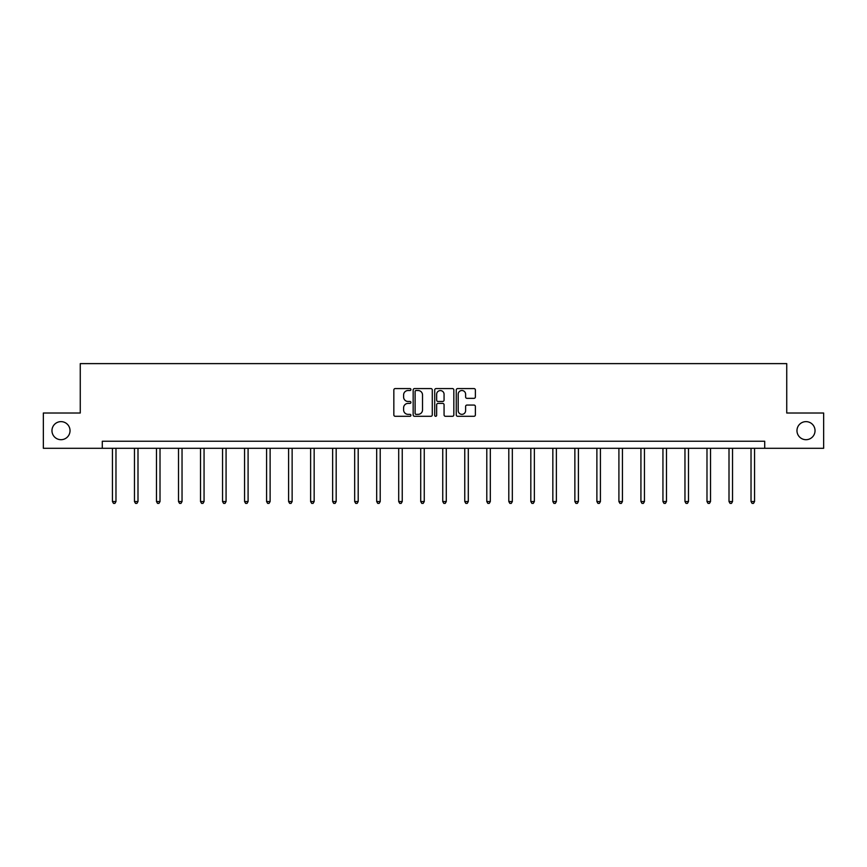 <?xml version="1.0" encoding="UTF-8"?>
<svg xmlns="http://www.w3.org/2000/svg" width="867" height="867" viewBox="0 0 867 867"><rect width="100%" height="100%" fill="white"/><g stroke="black" fill="none" stroke-linecap="round" stroke-linejoin="round"><path stroke-width="1.3" d="M796.968 430.661A9.038 9.038 0 0 0 806.007 439.699A9.038 9.038 0 0 0 815.034 430.661A9.038 9.038 0 0 0 806.007 421.633A9.038 9.038 0 0 0 796.968 430.661M51.966 430.661A9.038 9.038 0 0 0 60.993 439.699A9.038 9.038 0 0 0 70.032 430.661A9.038 9.038 0 0 0 60.993 421.633A9.038 9.038 0 0 0 51.966 430.661M410.915 389.543A0.965 0.965 0 0 0 409.95 388.579L395.222 388.579A1.387 1.387 0 0 0 393.835 389.966L393.835 414.903A1.387 1.387 0 0 0 395.222 416.29L409.95 416.29A0.965 0.965 0 0 0 410.915 415.315A0.965 0.965 0 0 0 409.95 414.35L408.043 414.35A4.433 4.433 0 0 1 403.61 409.918L403.61 407.837A4.433 4.433 0 0 1 408.043 403.404L409.95 403.404A0.965 0.965 0 0 0 410.915 402.429A0.965 0.965 0 0 0 409.95 401.464L408.043 401.464A4.433 4.433 0 0 1 403.61 397.032L403.61 394.951A4.433 4.433 0 0 1 408.043 390.518L409.95 390.518A0.965 0.965 0 0 0 410.915 389.543M473.989 398.343A1.387 1.387 0 0 0 475.376 396.956L475.376 389.966A1.387 1.387 0 0 0 473.989 388.579L457.646 388.579A1.387 1.387 0 0 0 456.259 389.966L456.259 414.903A1.387 1.387 0 0 0 457.646 416.29L473.989 416.29A1.387 1.387 0 0 0 475.376 414.903L475.376 406.45A1.387 1.387 0 0 0 473.989 405.062L466.999 405.062A1.387 1.387 0 0 0 465.612 406.45L465.612 410.644A3.706 3.706 0 0 1 461.905 414.35A3.706 3.706 0 0 1 458.199 410.644L458.199 394.225A3.706 3.706 0 0 1 461.905 390.518A3.706 3.706 0 0 1 465.612 394.225L465.612 396.956A1.387 1.387 0 0 0 466.999 398.343L473.989 398.343M102.284 448.304L43.35 448.304L43.35 413.017L80.263 413.017L80.263 363.62L786.737 363.62L786.737 413.017L823.65 413.017L823.65 448.304L764.716 448.304L764.716 441.249L102.284 441.249L102.284 448.304L764.716 448.304M432.286 389.966A1.387 1.387 0 0 0 430.899 388.579L414.556 388.579A1.387 1.387 0 0 0 413.169 389.966L413.169 414.903A1.387 1.387 0 0 0 414.556 416.29L430.899 416.29A1.387 1.387 0 0 0 432.286 414.903L432.286 389.966M436.101 388.579L452.444 388.579A1.387 1.387 0 0 1 453.831 389.966L453.831 414.903A1.387 1.387 0 0 1 452.444 416.29L445.454 416.29A1.387 1.387 0 0 1 444.067 414.903L444.067 404.791A1.387 1.387 0 0 0 442.679 403.404L438.041 403.404A1.387 1.387 0 0 0 436.654 404.791L436.654 415.315A0.965 0.965 0 0 1 435.678 416.29A0.965 0.965 0 0 1 434.714 415.315L434.714 389.966A1.387 1.387 0 0 1 436.101 388.579M416.073 390.518A0.965 0.965 0 0 0 415.109 391.483L415.109 413.375A0.965 0.965 0 0 0 416.073 414.35L418.089 414.35A4.433 4.433 0 0 0 422.522 409.918L422.522 394.951A4.433 4.433 0 0 0 418.089 390.518L416.073 390.518M444.067 394.29A3.706 3.706 0 0 0 440.36 390.583A3.706 3.706 0 0 0 436.654 394.29L436.654 400.077A1.387 1.387 0 0 0 438.041 401.464L442.679 401.464A1.387 1.387 0 0 0 444.067 400.077L444.067 394.29M112.45 448.304L112.45 501.549L115.972 501.549L115.972 448.304M115.972 501.549L114.91 503.38L113.501 503.38L112.45 501.549M134.461 448.304L134.461 501.549L137.994 501.549L137.994 448.304M137.994 501.549L136.932 503.38L135.523 503.38L134.461 501.549M156.483 448.304L156.483 501.549L160.016 501.549L160.016 448.304M160.016 501.549L158.954 503.38L157.545 503.38L156.483 501.549M178.504 448.304L178.504 501.549L182.037 501.549L182.037 448.304M182.037 501.549L180.975 503.38L179.567 503.38L178.504 501.549M200.526 448.304L200.526 501.549L204.059 501.549L204.059 448.304M204.059 501.549L202.997 503.38L201.588 503.38L200.526 501.549M222.548 448.304L222.548 501.549L226.07 501.549L226.07 448.304M226.07 501.549L225.019 503.38L223.599 503.38L222.548 501.549M244.57 448.304L244.57 501.549L248.092 501.549L248.092 448.304M248.092 501.549L247.041 503.38L245.621 503.38L244.57 501.549M266.581 448.304L266.581 501.549L270.114 501.549L270.114 448.304M270.114 501.549L269.052 503.38L267.643 503.38L266.581 501.549M288.603 448.304L288.603 501.549L292.136 501.549L292.136 448.304M292.136 501.549L291.074 503.38L289.665 503.38L288.603 501.549M310.624 448.304L310.624 501.549L314.157 501.549L314.157 448.304M314.157 501.549L313.095 503.38L311.687 503.38L310.624 501.549M332.646 448.304L332.646 501.549L336.179 501.549L336.179 448.304M336.179 501.549L335.117 503.38L333.708 503.38L332.646 501.549M354.668 448.304L354.668 501.549L358.19 501.549L358.19 448.304M358.19 501.549L357.139 503.38L355.719 503.38L354.668 501.549M376.69 448.304L376.69 501.549L380.212 501.549L380.212 448.304M380.212 501.549L379.161 503.38L377.741 503.38L376.69 501.549M398.701 448.304L398.701 501.549L402.234 501.549L402.234 448.304M402.234 501.549L401.172 503.38L399.763 503.38L398.701 501.549M420.723 448.304L420.723 501.549L424.256 501.549L424.256 448.304M424.256 501.549L423.194 503.38L421.785 503.38L420.723 501.549M442.744 448.304L442.744 501.549L446.277 501.549L446.277 448.304M446.277 501.549L445.215 503.38L443.806 503.38L442.744 501.549M464.766 448.304L464.766 501.549L468.299 501.549L468.299 448.304M468.299 501.549L467.237 503.38L465.828 503.38L464.766 501.549M486.788 448.304L486.788 501.549L490.31 501.549L490.31 448.304M490.31 501.549L489.259 503.38L487.839 503.38L486.788 501.549M508.81 448.304L508.81 501.549L512.332 501.549L512.332 448.304M512.332 501.549L511.281 503.38L509.861 503.38L508.81 501.549M530.821 448.304L530.821 501.549L534.354 501.549L534.354 448.304M534.354 501.549L533.292 503.38L531.883 503.38L530.821 501.549M552.843 448.304L552.843 501.549L556.376 501.549L556.376 448.304M556.376 501.549L555.313 503.38L553.905 503.38L552.843 501.549M574.864 448.304L574.864 501.549L578.397 501.549L578.397 448.304M578.397 501.549L577.335 503.38L575.926 503.38L574.864 501.549M596.886 448.304L596.886 501.549L600.419 501.549L600.419 448.304M600.419 501.549L599.357 503.38L597.948 503.38L596.886 501.549M618.908 448.304L618.908 501.549L622.43 501.549L622.43 448.304M622.43 501.549L621.379 503.38L619.959 503.38L618.908 501.549M640.93 448.304L640.93 501.549L644.452 501.549L644.452 448.304M644.452 501.549L643.401 503.38L641.981 503.38L640.93 501.549M662.941 448.304L662.941 501.549L666.474 501.549L666.474 448.304M666.474 501.549L665.412 503.38L664.003 503.38L662.941 501.549M684.963 448.304L684.963 501.549L688.496 501.549L688.496 448.304M688.496 501.549L687.433 503.38L686.025 503.38L684.963 501.549M706.984 448.304L706.984 501.549L710.517 501.549L710.517 448.304M710.517 501.549L709.455 503.38L708.046 503.38L706.984 501.549M729.006 448.304L729.006 501.549L732.539 501.549L732.539 448.304M732.539 501.549L731.477 503.38L730.068 503.38L729.006 501.549M751.028 448.304L751.028 501.549L754.55 501.549L754.55 448.304M754.55 501.549L753.499 503.38L752.09 503.38L751.028 501.549"/></g></svg>

